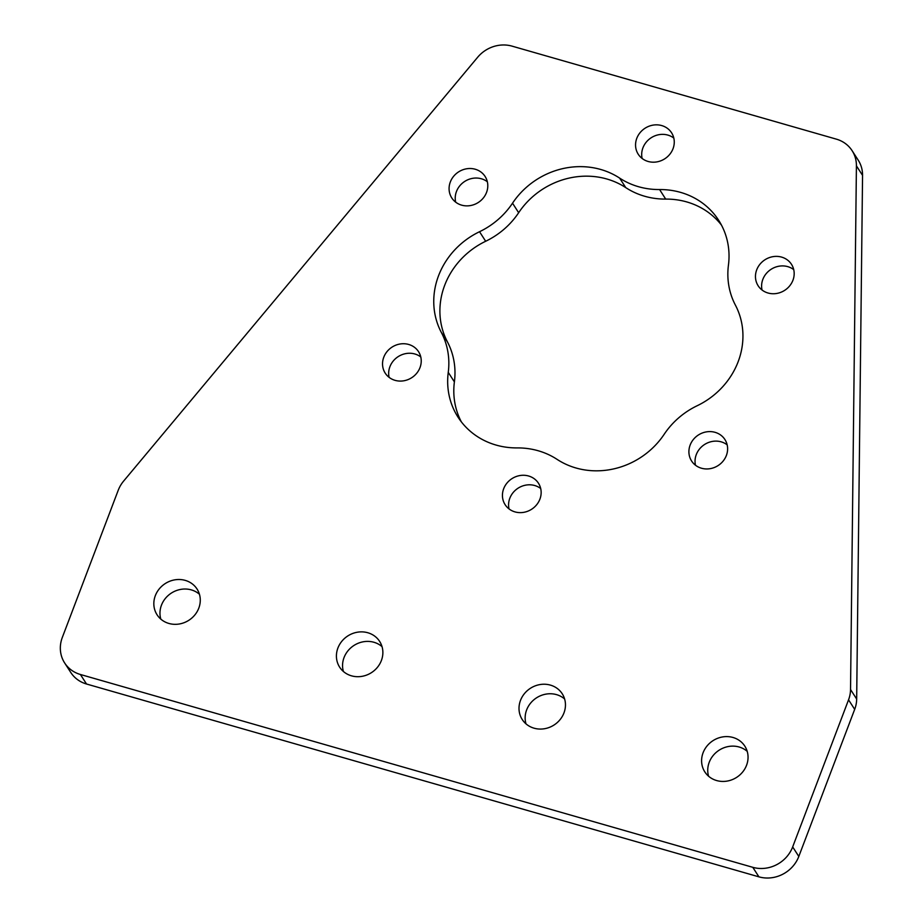 <?xml version="1.0" encoding="UTF-8"?>
<svg xmlns="http://www.w3.org/2000/svg" width="923" height="923" viewBox="0 0 923 923"><rect width="100%" height="100%" fill="white"/><g stroke="black" fill="none" stroke-linecap="round" stroke-linejoin="round"><path stroke-width="1.38" d="M454.393 381.891L448.255 372.361A76.494 70.206 -32.8 0 0 458.062 417.219A76.494 70.206 -32.8 0 0 517.122 447.909A76.528 70.24 -32.8 0 1 557.077 459.366A76.494 70.206 -32.8 0 0 664.179 434.283A76.528 70.24 -32.8 0 1 697.165 405.739A76.494 70.206 -32.8 0 0 738.158 361.701A76.494 70.206 -32.8 0 0 735.4 305.109A76.528 70.24 -32.8 0 1 728.443 265.109A76.494 70.206 -32.8 0 0 718.636 220.251A76.494 70.206 -32.8 0 0 659.576 189.55L665.702 199.091A76.528 70.24 147.2 0 1 625.759 187.623A76.494 70.206 -32.8 0 0 518.657 212.717A76.528 70.24 147.2 0 1 485.671 241.261A76.494 70.206 -32.8 0 0 447.436 341.891A76.528 70.24 147.2 0 1 454.393 381.891A76.494 70.206 -32.8 0 0 461.338 421.846M450.32 181.993A19.821 18.195 -32.8 0 0 451.774 197.926A19.821 18.195 -32.8 0 0 470.119 205.621A19.821 18.195 -32.8 0 0 486.559 192.388A19.821 18.195 -32.8 0 0 485.106 176.466A19.821 18.195 -32.8 0 0 466.761 168.759A19.821 18.195 -32.8 0 0 450.32 181.993M487.344 181.762A19.821 18.195 -32.8 0 0 456.458 191.523A19.821 18.195 -32.8 0 0 455.674 202.149M383.772 357.213A19.821 18.195 -32.8 0 0 385.214 373.134A19.821 18.195 -32.8 0 0 403.559 380.83A19.821 18.195 -32.8 0 0 420 367.596A19.821 18.195 -32.8 0 0 418.546 351.675A19.821 18.195 -32.8 0 0 400.201 343.979A19.821 18.195 -32.8 0 0 383.772 357.213M420.784 356.97A19.821 18.195 -32.8 0 0 389.898 366.743A19.821 18.195 -32.8 0 0 389.114 377.369M503.67 488.752A19.821 18.195 -32.8 0 0 505.123 504.673A19.821 18.195 -32.8 0 0 523.468 512.38A19.821 18.195 -32.8 0 0 539.909 499.147A19.821 18.195 -32.8 0 0 538.455 483.214A19.821 18.195 -32.8 0 0 520.111 475.518A19.821 18.195 -32.8 0 0 503.67 488.752M540.693 488.521A19.821 18.195 -32.8 0 0 509.808 498.282A19.821 18.195 -32.8 0 0 509.023 508.908M756.698 269.862A19.821 18.195 -32.8 0 0 758.152 285.784A19.821 18.195 -32.8 0 0 776.497 293.491A19.821 18.195 -32.8 0 0 792.938 280.257A19.821 18.195 -32.8 0 0 791.484 264.324A19.821 18.195 -32.8 0 0 773.139 256.629A19.821 18.195 -32.8 0 0 756.698 269.862M793.722 269.631A19.821 18.195 -32.8 0 0 762.836 279.392A19.821 18.195 -32.8 0 0 762.052 290.018M690.139 445.082A19.821 18.195 -32.8 0 0 691.592 461.004A19.821 18.195 -32.8 0 0 709.937 468.699A19.821 18.195 -32.8 0 0 726.378 455.466A19.821 18.195 -32.8 0 0 724.924 439.544A19.821 18.195 -32.8 0 0 706.58 431.849A19.821 18.195 -32.8 0 0 690.139 445.082M727.162 444.84A19.821 18.195 -32.8 0 0 696.277 454.612A19.821 18.195 -32.8 0 0 695.492 465.238M636.789 138.323A19.821 18.195 -32.8 0 0 638.243 154.245A19.821 18.195 -32.8 0 0 656.588 161.94A19.821 18.195 -32.8 0 0 673.029 148.707A19.821 18.195 -32.8 0 0 671.575 132.785A19.821 18.195 -32.8 0 0 653.23 125.09A19.821 18.195 -32.8 0 0 636.789 138.323M673.813 138.081A19.821 18.195 -32.8 0 0 642.927 147.853A19.821 18.195 -32.8 0 0 642.143 158.479M155.318 595.681A23.779 21.829 -32.8 0 0 157.06 614.787A23.779 21.829 -32.8 0 0 179.074 624.029A23.779 21.829 -32.8 0 0 198.791 608.153A23.779 21.829 -32.8 0 0 197.049 589.036A23.779 21.829 -32.8 0 0 175.035 579.806A23.779 21.829 -32.8 0 0 155.318 595.681M199.437 594.25A23.779 21.829 -32.8 0 0 161.444 605.211A23.779 21.829 -32.8 0 0 160.81 619.114M337.899 648.05A23.779 21.829 -32.8 0 0 339.641 667.156A23.779 21.829 -32.8 0 0 361.654 676.397A23.779 21.829 -32.8 0 0 381.384 660.522A23.779 21.829 -32.8 0 0 379.641 641.404A23.779 21.829 -32.8 0 0 357.628 632.174A23.779 21.829 -32.8 0 0 337.899 648.05M382.018 646.619A23.779 21.829 -32.8 0 0 344.037 657.58A23.779 21.829 -32.8 0 0 343.402 671.483M746.569 765.248A23.779 21.829 147.2 0 1 726.839 781.135A23.779 21.829 147.2 0 1 704.826 771.893A23.779 21.829 147.2 0 1 703.084 752.776A23.779 21.829 147.2 0 1 722.813 736.9A23.779 21.829 147.2 0 1 744.826 746.142A23.779 21.829 147.2 0 1 746.569 765.248M708.587 776.22A23.779 21.829 147.2 0 1 709.222 762.306A23.779 21.829 147.2 0 1 747.203 751.345M563.976 712.879A23.779 21.829 147.2 0 1 544.247 728.766A23.779 21.829 147.2 0 1 522.233 719.525A23.779 21.829 147.2 0 1 520.491 700.419A23.779 21.829 147.2 0 1 540.22 684.531A23.779 21.829 147.2 0 1 562.234 693.773A23.779 21.829 147.2 0 1 563.976 712.879M525.995 723.851A23.779 21.829 147.2 0 1 526.629 709.949A23.779 21.829 147.2 0 1 564.611 698.976M721.498 225.143A76.494 70.206 -32.8 0 0 665.702 199.091M852.114 150.691L858.252 160.221A31.717 29.109 147.2 0 1 862.555 175.382L856.671 699.034A31.717 29.109 147.2 0 1 854.686 709.36L798.81 856.452A31.717 29.109 -32.8 0 1 758.925 876.85L86.531 684.012A31.717 29.109 147.2 0 1 70.771 672.463L64.633 662.933A31.717 29.109 147.2 0 1 62.314 637.458L118.19 490.367A31.717 29.109 -32.8 0 1 123.659 481.045L477.687 57.226A31.717 29.109 147.2 0 1 512.103 46.15L836.353 139.142A31.717 29.109 147.2 0 1 852.114 150.691A31.717 29.109 147.2 0 1 856.417 165.852L850.533 689.504A31.717 29.109 147.2 0 1 848.549 699.83L792.672 846.922A31.717 29.109 -32.8 0 1 752.787 867.32L80.393 674.482A31.717 29.109 147.2 0 1 64.633 662.933M485.671 241.261L479.533 231.719A76.494 70.206 -32.8 0 0 441.298 332.361L447.436 341.891M479.533 231.719A76.528 70.24 -32.8 0 0 512.53 203.187L518.657 212.717M625.759 187.623L619.621 178.093A76.494 70.206 -32.8 0 0 512.53 203.187M619.621 178.093A76.528 70.24 -32.8 0 0 659.576 189.55M448.255 372.361A76.528 70.24 -32.8 0 0 441.298 332.361M86.531 684.012L80.393 674.482M862.555 175.382L856.417 165.852M856.671 699.034L850.533 689.504M854.686 709.36L848.549 699.83M798.81 856.452L792.672 846.922M758.925 876.85L752.787 867.32"/></g></svg>
